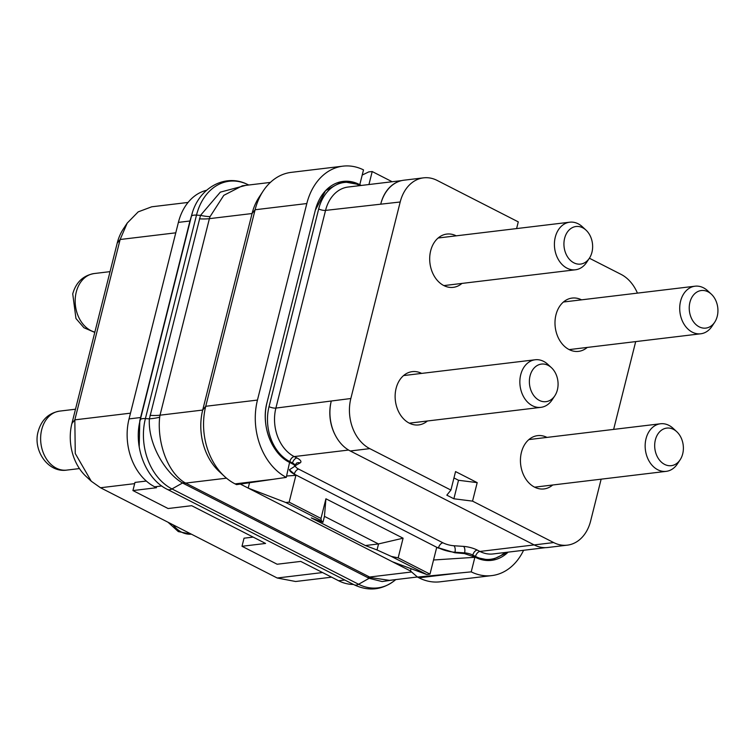<?xml version="1.0" encoding="UTF-8"?>
<svg xmlns="http://www.w3.org/2000/svg" width="755" height="755" viewBox="0 0 755 755"><rect width="100%" height="100%" fill="white"/><g stroke="black" fill="none" stroke-linecap="round" stroke-linejoin="round"><path stroke-width="1.13" d="M206.53 190.298A52.425 39.562 83.1 0 0 178.397 222.385L129.039 418.912A52.425 39.562 83.1 0 0 154.699 486.805L156.502 487.73L132.927 490.561L168.082 508.521L191.666 505.69L265.581 543.449L242.006 546.28L277.161 564.24L300.745 561.409L338.608 580.746A52.425 39.562 83.1 0 0 353.472 584.455M253.142 537.098L244.035 538.192L242.006 546.28M188.08 202.434L151.736 206.794L138.193 211.872L127.227 223.074L120.13 239.505L74.83 419.856L75.264 453.529L91.279 481.237L100.5 487.749L277.189 578L295.639 581.501L331.615 577.179M127.227 223.074L123.329 228.963A45.215 34.126 83.1 0 0 117.204 243.138L71.904 423.489A45.215 34.126 83.1 0 0 86.089 476.433L91.279 481.237M146.31 481.048L134.975 482.417L132.927 490.561M129.039 418.912L140.581 417.524L139.769 420.884L139.203 446.913M192.374 212.872L189.949 220.998L178.397 222.385M417.411 576.99L389.438 580.35L370.752 577.603L184.484 482.464C166.921 471.837 157.04 441.175 159.682 417.213L160.022 415.184L202.699 410.059L252.066 213.533L255.105 209.758A59.919 45.215 -96.9 0 1 263.212 190.968L259.163 197.093A52.425 39.562 83.1 0 0 252.066 213.533L209.39 218.657L210.05 216.638L223.801 195.337L242.393 185.777L270.384 182.417M257.455 400.075L306.823 203.539L255.105 209.758L205.737 406.284L202.699 410.059A52.425 39.562 83.1 0 0 219.148 471.45L224.537 476.443A59.919 45.215 -96.9 0 1 205.737 406.284L257.455 400.075A59.919 45.215 -96.9 0 0 286.268 477.386L289.59 462.4L292.308 463.787C294.639 465.033 295.29 465.995 294.233 466.656L296.451 463.202A4.992 4.558 -119.9 0 1 300.103 462.9L296.149 465.174A9.985 2.963 -165.9 0 0 298.697 469.129L442.93 542.807A9.985 2.963 -165.9 0 0 453.878 545.742L463.532 546.384A12.486 3.709 14.1 0 1 477.226 550.065L479.925 551.443A37.448 28.265 83.1 0 0 493.109 553.943L545.421 547.658M411.041 568.685L410.465 570.978L240.345 484.078M393.884 579.821L382.162 581.558L369.138 578.311L358.597 584.266A54.322 40.996 83.1 0 0 394.157 580.888C381.605 590.193 368.223 591.476 354.01 584.729A9.985 5.842 117.1 0 0 358.597 584.266L171.989 488.938A9.985 5.842 117.1 0 1 167.402 489.41L354.01 584.729M184.484 482.464A7.55 4.992 -62 0 0 182.531 482.992C165.269 473.196 147.763 443.572 149.386 418.836L145.394 418.591A54.322 40.996 83.1 0 0 171.989 488.938L182.531 482.992L369.138 578.311A7.512 3.86 -65.1 0 1 370.752 577.603M159.682 417.213A37.325 11.948 5.8 0 1 149.386 418.836L200.509 215.373L220.328 192.147L245.715 185.381M210.05 216.638A37.203 10.466 23 0 1 200.509 215.373L196.498 215.128L145.394 418.591A9.985 2.963 -165.9 0 0 140.26 419.893C133.097 446.271 145.687 479.029 167.402 489.41M523.583 550.282A59.919 45.215 -96.9 0 1 491.779 575.603L440.061 581.812A59.919 45.215 -96.9 0 1 418.978 577.82L457.086 573.234L417.496 577.065L418.978 577.82M410.465 570.978L417.496 577.065M433.54 559.993L475.32 557.275A46.187 34.853 83.1 0 0 490.703 560.437A46.187 34.853 83.1 0 0 508.115 552.141L490.741 560.437L475.32 557.275L464.419 553.585L454.812 552.754L436.73 547.29L429.991 574.121L398.159 557.86L403.094 538.202L325.924 498.791L324.461 516.288L322.942 522.328L311.277 517.921L365.363 545.544L377.028 549.961L378.548 543.921L365.363 545.544M491.779 575.603A59.919 45.215 -96.9 0 1 471.214 571.865L474.933 557.077M471.214 571.865L457.086 573.234M392.43 561.767L426.868 574.574L429.991 574.121M426.868 574.574L391.298 556.407L377.028 549.961M249.537 482.738L248.197 488.089L285.777 502.5L289.156 502.179L295.894 475.357L289.401 469.77L294.233 466.656M325.924 498.791L320.988 518.44L321.347 520.676L285.777 502.5M321.347 520.676L322.942 522.328M320.988 518.44L289.156 502.179M286.617 475.999L295.894 475.357M361.296 185.456L359.408 184.494A46.187 34.853 83.1 0 0 342.289 181.53A46.187 34.853 83.1 0 0 315.316 210.23L266.996 402.594A46.187 34.853 83.1 0 0 289.609 462.409C271.725 453.991 260.749 425.225 266.987 402.613L315.316 210.211L325.547 190.694L342.326 181.521L359.786 184.682L363.504 169.884A59.919 45.215 -96.9 0 0 342.94 166.157L291.232 172.366A59.919 45.215 -96.9 0 0 263.212 190.968M224.537 476.443A59.919 45.215 -96.9 0 0 235.069 483.88L236.551 484.634L286.268 477.386M306.823 203.539A59.919 45.215 -96.9 0 1 342.94 166.157M392.166 181.747L372.206 171.545L368.827 171.876L362.202 175.066M372.206 171.545L368.94 184.531M398.838 181.455A37.448 28.265 83.1 0 0 380.831 203.756A38.694 29.2 -96.9 0 1 398.838 181.455A38.694 29.2 -96.9 0 1 404.019 180.19L423.527 177.85A38.694 29.2 -96.9 0 1 437.145 180.426L518.279 221.876L516.599 228.576M601.14 479.18L590.627 521.007A38.694 29.2 -96.9 0 1 567.298 545.157A38.694 29.2 -96.9 0 1 553.679 542.571L472.545 501.131L477.198 482.634L455.558 471.582L450.914 490.08L369.78 448.63A38.694 29.2 -96.9 0 1 350.839 398.517L400.197 201.991A38.694 29.2 -96.9 0 1 423.527 177.85M443.846 285.598L575.442 269.78A23.962 18.092 -96.9 0 0 586.654 262.344L589.381 258.219A18.922 14.279 -96.9 0 1 571.403 261.221A18.922 14.279 -96.9 0 1 564.617 238.325A18.922 14.279 83.1 0 1 586.012 230.124A18.922 14.279 83.1 0 1 591.948 252.283A18.922 14.279 -96.9 0 1 589.381 258.219L621.054 274.367A38.694 29.2 -96.9 0 1 637.437 293.119M635.691 341.609L613.636 429.397M581.539 299.839A26.84 20.253 83.1 0 0 572.139 298.074A26.84 20.253 83.1 0 0 555.963 314.816A26.84 20.253 83.1 0 0 578.547 351.368A26.84 20.253 83.1 0 0 587.258 347.423M456.228 235.834A26.84 20.253 83.1 0 0 446.837 234.069A26.84 20.253 83.1 0 0 430.661 250.811A26.84 20.253 83.1 0 0 453.236 287.353A26.84 20.253 83.1 0 0 461.947 283.418M546.979 437.409A26.84 20.253 83.1 0 0 537.588 435.644A26.84 20.253 83.1 0 0 521.412 452.387A26.84 20.253 83.1 0 0 543.987 488.938A26.84 20.253 83.1 0 0 552.698 484.993M421.677 373.404A26.84 20.253 83.1 0 0 412.287 371.639A26.84 20.253 83.1 0 0 396.101 388.381A26.84 20.253 83.1 0 0 418.685 424.923A26.84 20.253 83.1 0 0 427.396 420.988M516.684 228.237L517.203 228.501M567.298 545.157L547.79 547.498A38.694 29.2 -96.9 0 1 534.172 544.921L350.263 450.98A38.694 29.2 -96.9 0 1 335.163 434.974A38.694 29.2 -96.9 0 1 331.181 401.443A37.448 28.265 83.1 0 0 335.163 434.974M450.914 490.08L446.818 495.167L453.878 498.772L472.545 501.131M453.963 477.943L458.521 480.274L477.198 482.634M453.878 498.772L458.521 480.274M570.11 350.056A26.84 20.253 83.1 0 0 570.931 349.386M565.212 301.802A26.84 20.253 83.1 0 0 564.259 301.349M707.68 290.769A23.962 18.092 83.1 0 0 695.034 286.202A23.962 18.092 83.1 0 0 680.585 301.151A23.962 18.092 -96.9 0 0 700.753 333.786A23.962 18.092 -96.9 0 0 711.956 326.349L714.692 322.225A18.922 14.279 -96.9 0 1 696.714 325.226A18.922 14.279 -96.9 0 1 689.919 302.33A18.922 14.279 83.1 0 1 711.314 294.139L707.68 290.769M711.314 294.139A18.922 14.279 83.1 0 1 717.25 316.288A18.922 14.279 -96.9 0 1 714.692 322.225M444.808 286.041A26.84 20.253 83.1 0 0 445.629 285.381M439.91 237.787A26.84 20.253 83.1 0 0 438.948 237.344M586.012 230.124L582.379 226.764A23.962 18.092 83.1 0 0 569.732 222.196A23.962 18.092 83.1 0 0 555.284 237.145A23.962 18.092 -96.9 0 0 575.442 269.78M535.55 487.626A26.84 20.253 83.1 0 0 536.38 486.956M530.661 439.372A26.84 20.253 83.1 0 0 529.699 438.919M673.13 428.34A23.962 18.092 83.1 0 0 660.483 423.772A23.962 18.092 83.1 0 0 646.025 438.721A23.962 18.092 -96.9 0 0 666.193 471.356A23.962 18.092 -96.9 0 0 677.405 463.919L680.132 459.795A18.922 14.279 -96.9 0 1 662.154 462.796A18.922 14.279 -96.9 0 1 655.368 439.901A18.922 14.279 83.1 0 1 676.763 431.709L673.13 428.34M676.763 431.709A18.922 14.279 83.1 0 1 682.699 453.859A18.922 14.279 -96.9 0 1 680.132 459.795M410.248 423.612A26.84 20.253 83.1 0 0 411.069 422.951M405.35 375.358A26.84 20.253 83.1 0 0 404.397 374.914M547.819 364.335A23.962 18.092 83.1 0 0 535.172 359.767A23.962 18.092 83.1 0 0 520.723 374.716A23.962 18.092 -96.9 0 0 540.891 407.351A23.962 18.092 -96.9 0 0 552.094 399.914L554.831 395.79A18.922 14.279 -96.9 0 1 536.852 398.791A18.922 14.279 -96.9 0 1 530.057 375.896A18.922 14.279 83.1 0 1 551.452 367.694L547.819 364.335M551.452 367.694A18.922 14.279 83.1 0 1 557.388 389.854A18.922 14.279 -96.9 0 1 554.831 395.79M398.159 557.86L391.298 556.407M403.094 538.202L378.548 543.921M324.442 516.363L378.491 543.968M322.555 572.554L277.189 578M134.664 483.644L100.5 487.749M175.773 232.823L120.13 239.505L117.204 243.138M130.483 413.164L74.83 419.856L71.904 423.489M154.699 486.805L161.759 485.956M338.608 580.746L344.761 580.01M190.232 220.941A2.501 0.746 -165.9 0 1 189.949 220.998L140.581 417.524A2.501 0.746 -165.9 0 0 140.874 417.468M191.364 216.421C197.574 188.693 224.405 173.093 246.885 184.144A54.322 40.996 83.1 0 0 196.498 215.128A9.985 2.963 -165.9 0 0 191.364 216.421L140.26 419.893M150.056 415.354A37.448 11.117 14.1 0 0 160.022 415.184L209.39 218.657A37.439 11.117 14.1 0 1 199.414 218.827M183.833 483.71A7.493 4.388 -62.9 0 1 185.607 483.096L226.509 478.179M367.732 577.651A7.493 4.379 -62.9 0 1 369.506 577.037L411.617 571.979M289.476 469.553A14.977 4.445 -165.9 0 0 294.28 474.14L294.195 474.489M298.697 469.129A4.992 2.926 117.1 0 0 294.28 474.14L438.428 548.158M235.069 483.88L273.187 479.302M442.93 542.807A4.992 2.926 117.1 0 0 438.513 547.819A14.977 4.445 -165.9 0 0 454.944 552.235L464.599 552.868A7.493 2.227 14.1 0 1 472.809 555.076L472.602 555.888M477.226 550.065A4.992 2.926 117.1 0 0 472.809 555.076L475.508 556.454A42.44 32.031 83.1 0 0 504.821 552.537M475.508 556.454A4.992 2.926 117.1 0 1 479.925 551.443L553.679 542.571M464.419 553.585L464.599 552.868A4.992 2.492 93.8 0 0 463.532 546.384M453.878 545.742A4.992 2.492 93.8 0 1 454.944 552.235L454.812 552.754M295.045 464.929A4.992 4.558 -119.9 0 1 296.149 465.174M359.852 185.626L359.21 185.296A42.44 32.031 83.1 0 0 318.685 208.946L269.025 406.634A42.44 32.031 83.1 0 0 289.807 461.598L292.515 462.975A7.493 2.227 14.1 0 1 294.894 465.391M292.308 463.787L292.515 462.975A4.992 2.926 117.1 0 1 296.923 457.964A12.486 3.709 14.1 0 1 300.103 462.9M289.807 461.598A4.992 2.926 117.1 0 1 294.224 456.586L296.923 457.964M269.025 406.634A4.992 1.482 -165.9 0 0 275.886 408.087A37.448 28.265 83.1 0 0 294.224 456.586L348.593 450.046M318.685 208.946A4.992 1.482 -165.9 0 0 325.547 210.4L275.886 408.087L350.839 398.517M401.688 180.596L348.121 187.032A37.448 28.265 83.1 0 0 325.547 210.4L400.197 201.991M369.78 448.63L350.263 450.98M66.704 470.11C48.065 472.989 32.635 450.31 38.175 431.435C41.468 419.856 48.613 413.079 59.617 411.116A29.709 22.424 83.1 0 0 41.704 429.652A29.709 22.424 -96.9 0 0 66.704 470.11L79.445 468.581M168.025 522.243L178.303 531.586L191.402 534.181A29.709 22.424 -96.9 0 1 173.037 524.801M94.781 332.408L83.956 327.755L75.953 318.487L72.735 293.865C76.019 282.285 83.173 275.509 94.167 273.546A29.709 22.424 83.1 0 0 76.255 292.081A29.709 22.424 -96.9 0 0 94.866 332.106M395.799 579.585L394.157 580.888M248.791 185.013L246.885 184.144M490.703 560.437L490.184 560.484M563.438 302.009L695.034 286.202M569.157 349.603L700.753 333.786M438.127 238.004L569.732 222.196M528.877 439.58L660.483 423.772M534.597 487.173L666.193 471.356M403.576 375.575L535.172 359.767M409.295 423.168L540.891 407.351M342.289 181.53L341.76 181.606M59.617 411.116L75.491 409.21M94.167 273.546L110.051 271.64"/></g></svg>
